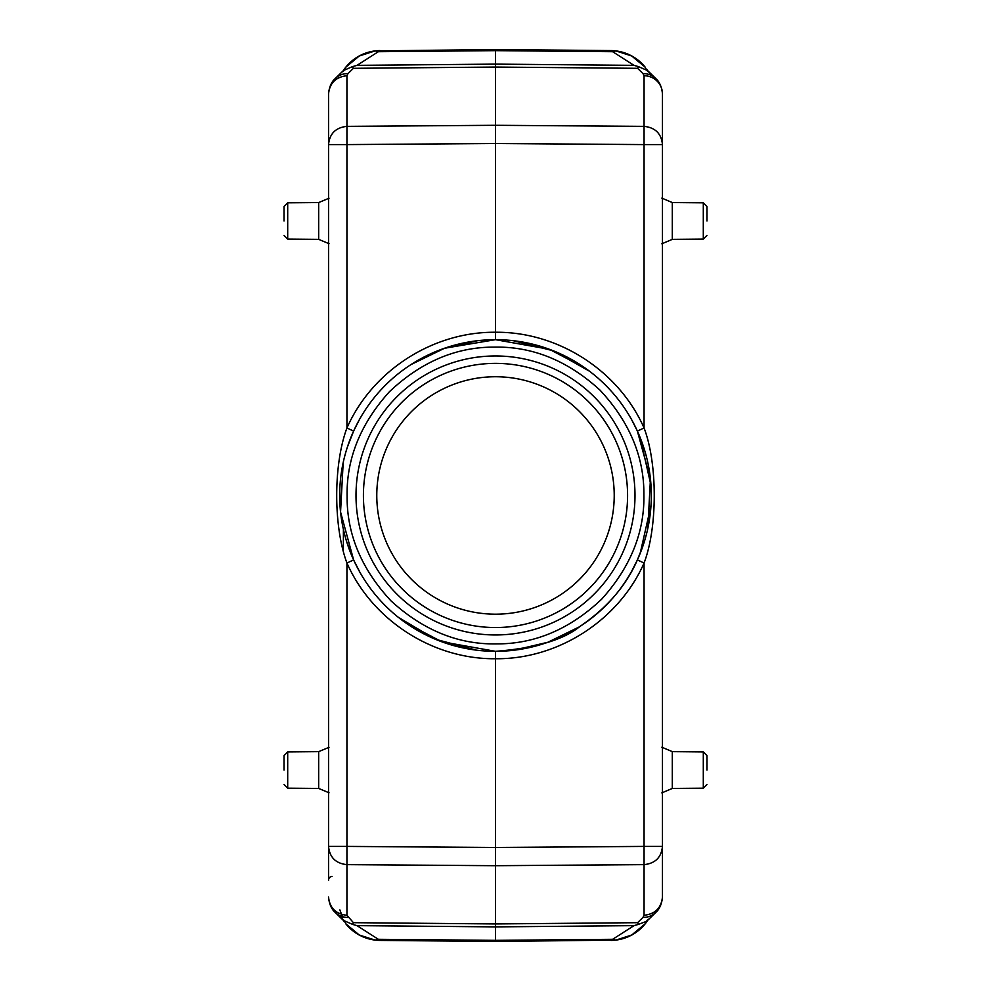 <?xml version="1.0" encoding="UTF-8"?>
<svg xmlns="http://www.w3.org/2000/svg" width="991" height="991" viewBox="0 0 991 991"><rect width="100%" height="100%" fill="white"/><g stroke="black" fill="none" stroke-linecap="round" stroke-linejoin="round"><path stroke-width="1.49" d="M284.021 220.956L284.021 206.537L284.021 220.956M284.021 770.044L284.021 755.625L284.021 770.044M706.979 770.044L706.979 755.625L706.979 770.044M706.979 220.956L706.979 206.537L706.979 220.956M405.406 622.633L441.602 641.697L495.5 651.322L495.512 658.742C558.144 659.387 618.768 620.316 644.063 563.012L637.374 559.94L642.713 546.574M585.607 368.367L549.386 349.29L495.5 339.678A155.822 155.822 0 0 0 339.678 496.528A155.822 155.822 0 0 0 495.5 651.322C535.177 648.25 563.297 639.975 579.871 626.498C607.012 607.979 626.176 585.78 637.374 559.94L631.663 571.262M647.817 528.364L650.443 478.987L637.374 431.06L644.063 427.988C618.768 370.671 558.131 331.613 495.488 332.258L495.5 339.678L444.587 348.225L411.129 364.502M328.541 110.893L328.541 93.934C329.582 82.303 335.218 78.772 335.231 78.537A18.556 17.863 45.7 0 1 348.014 73.607L353.428 68.317L495.5 67.054L637.572 68.317L638.538 66.632L633.98 65.356L495.5 64.118L495.488 332.258C432.856 331.613 372.232 370.684 346.937 427.988L353.626 431.06L347.544 446.631M343.183 462.648L340.557 512.013L353.626 559.94L346.937 563.012C372.232 620.329 432.869 659.387 495.512 658.742L495.5 923.946L637.572 922.683L638.538 924.368L633.98 925.644L612.661 939.307L495.5 940.348L495.5 941.45L495.5 940.348L378.339 939.307L357.02 925.644L495.5 926.882L495.5 923.946L353.428 922.683L352.462 924.368L357.02 925.644M346.937 563.012C333.298 526.481 333.31 464.519 346.937 427.988L346.937 144.587L495.5 143.509L644.063 144.587L644.063 427.988C657.64 463.429 657.64 527.584 644.063 563.012L644.063 846.413L495.5 847.491L346.937 846.413L346.937 563.012M662.459 110.893L662.459 144.587L644.063 144.587L644.063 126.365L495.5 125.3L346.937 126.365L346.937 144.587L328.541 144.587C329.631 133.599 335.763 127.529 346.937 126.365L346.937 75.725C335.838 76.951 329.706 83.021 328.541 93.934L328.541 846.413L346.937 846.413L346.937 864.635C335.763 863.471 329.631 857.401 328.541 846.413L328.541 880.503M353.428 922.683L346.937 915.275L346.937 864.635L495.5 865.7L644.063 864.635L644.063 915.275C655.162 914.049 661.294 907.979 662.459 897.066L662.459 846.413C661.369 857.401 655.237 863.471 644.063 864.635L644.063 846.413L662.459 846.413L662.459 880.503M328.541 877.456L328.541 880.107A3.716 3.642 -0 0 1 332.059 876.465M328.541 174.131L328.541 152.465M346.937 915.275C335.838 914.049 329.706 907.979 328.541 897.066C329.582 908.697 335.218 912.228 335.231 912.463A18.556 17.863 134.3 0 0 348.014 917.393M339.876 909.949L342.861 917.654M318.668 202.56L287.7 202.821L287.7 239.079L318.668 239.351L318.668 202.56L329.037 198.212M318.668 751.649L287.7 751.921L287.7 788.179L318.668 788.44L318.668 751.649L329.037 747.301M662.459 846.413L662.459 144.587C661.369 133.599 655.237 127.529 644.063 126.365L644.063 75.725A18.556 18.21 0 0 1 662.459 93.934L662.459 110.497M662.459 144.587L662.459 93.934C661.418 82.303 655.794 78.785 655.769 78.537A18.556 17.863 -45.7 0 0 642.986 73.607L644.063 75.725M703.3 751.921L672.307 751.649L672.307 788.44L703.3 788.179L703.3 751.921L706.979 755.625M703.3 202.821L672.307 202.56L672.307 239.351L703.3 239.079L703.3 202.821L706.979 206.537M495.5 651.322A155.822 155.822 0 0 0 651.322 494.472A155.822 155.822 0 0 0 493.444 339.69A155.822 155.822 0 0 0 339.678 496.528A155.822 155.822 0 0 0 495.5 651.322M493.543 347.11C455.587 347.172 420.865 362.049 389.401 391.742C360.476 423.801 346.379 458.709 347.098 496.479C346.9 534.372 361.517 569.156 390.95 600.831C422.823 630.003 457.669 644.361 495.5 643.902L497.457 643.89C535.413 643.828 570.135 628.951 601.599 599.258C630.524 567.199 644.621 532.291 643.902 494.521C644.1 456.628 629.483 421.844 600.05 390.169C568.177 360.997 533.331 346.639 495.5 347.098L493.543 347.11M353.428 68.317L352.449 66.632L343.815 70.373L340.359 73.532M338.439 914.928L343.604 920.453M357.02 65.356L378.339 51.693L495.5 50.652L612.661 51.693L615.857 50.913L495.5 49.55L495.5 64.118L357.02 65.356L352.462 66.632M647.197 920.614L650.629 917.48M662.459 897.066C661.418 908.697 655.782 912.228 655.769 912.463A18.556 17.863 -134.3 0 1 642.986 917.393L637.572 922.683M652.561 76.072L647.396 70.547M495.5 634.958A139.496 139.496 0 0 1 374.697 425.709A139.496 139.496 0 0 1 616.303 425.709A139.496 139.496 0 0 1 495.5 634.958M647.978 919.97L647.358 920.924M646.888 921.605L645.946 921.556L646.603 921.035M645.946 921.556L638.538 924.33M633.98 925.644L495.5 926.882L495.5 940.348M352.462 924.33L343.728 920.552M345.054 921.556L344.112 921.605M343.629 920.912L343.035 919.982M343.022 71.018L343.642 70.076M344.112 69.395L345.054 69.444L344.434 69.927M345.054 69.444L343.827 70.398M612.661 51.693L633.98 65.356M638.538 66.67L647.272 70.448M645.946 69.444L646.888 69.395M647.371 70.088L647.965 71.018M645.191 923.823L631.738 935.008L615.869 940.1L612.661 939.307M378.339 939.307L375.143 940.087L380.098 940.422L495.5 941.45L615.869 940.1M375.131 940.1L359.262 935.008L345.797 923.798M345.809 67.177L359.262 55.992L375.131 50.9L378.339 51.693M495.5 56.97L495.5 49.55L375.131 50.9M615.869 50.9L631.738 55.992L645.203 67.202M495.5 941.45L380.098 940.422A44.521 44.521 0 0 1 345.723 923.723A44.521 44.521 0 0 0 380.098 940.422M495.5 49.55L610.902 50.578A44.521 44.521 0 0 1 645.277 67.277A44.521 44.521 0 0 0 610.902 50.578M646.566 922.026A44.521 44.521 0 0 1 610.902 940.422A44.521 44.521 0 0 0 646.566 922.026M344.434 68.974A44.521 44.521 0 0 1 380.098 50.578A44.521 44.521 0 0 0 344.434 68.974M495.5 627.538A132.076 132.076 0 0 0 609.886 429.425A132.076 132.076 0 0 0 381.114 429.425A132.076 132.076 0 0 0 495.5 627.538M614.222 495.463A118.722 118.722 0 0 0 436.139 392.647A118.722 118.722 0 0 0 436.139 598.279A118.722 118.722 0 0 0 614.222 495.463M346.937 75.725L348.014 73.607M644.063 915.275L642.986 917.393M637.572 68.317L642.986 73.607M343.382 550.785L343.382 529.305M497.556 651.31A155.822 155.822 0 0 0 651.322 494.472A155.822 155.822 0 0 0 495.5 339.678M579.215 626.931L547.912 642.242L513.995 650.22M513.202 340.681L553.412 350.839L589.534 371.253M631.639 419.689L637.374 431.06M353.626 431.06L359.51 419.416M411.785 364.069L443.126 348.745L477.105 340.768M476.56 650.17L435.272 639.207L398.518 617.455M360.006 572.439L353.626 559.94M352.35 557.053L346.664 541.656M340.074 506.599L339.814 489.021M340.111 483.93L340.458 479.904M346.59 449.592L348.101 444.971M348.597 443.534L352.759 433.017M287.7 239.079L284.021 235.375M287.7 788.179L284.021 784.463M640.186 437.65L651 485.479M651 505.497L640.186 553.35M703.3 788.179L706.979 784.463M703.3 239.079L706.979 235.375M328.541 113.544L328.541 110.497M341.883 72.046L343.691 70.472M343.691 920.528L341.845 918.917M649.117 918.954L647.321 920.515M647.309 70.472L649.155 72.083M672.307 751.649L661.852 747.202M672.307 202.56L661.852 198.113M647.321 921.023L648.052 919.908M644.645 924.479L647.618 919.586M346.355 924.479L343.382 919.586M342.948 919.921L343.679 921.023M335.231 78.537L341.536 72.38M341.536 918.62L335.231 912.463M343.679 69.977L342.948 71.079M346.355 66.521L343.382 71.414M644.645 66.521L647.618 71.414M648.052 71.079L647.321 69.977M655.769 912.463L649.464 918.62M649.464 72.38L655.769 78.537M287.7 202.821L284.021 206.537M287.7 751.921L284.021 755.625M329.037 243.699L318.668 239.351M329.037 792.788L318.668 788.44M661.852 792.887L672.307 788.44M661.852 243.798L672.307 239.351"/></g></svg>
